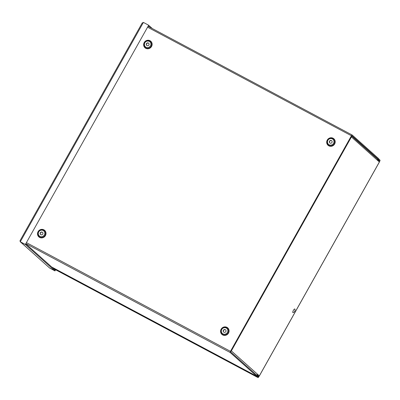 <?xml version="1.0" encoding="UTF-8"?>
<svg xmlns="http://www.w3.org/2000/svg" width="400" height="400" viewBox="0 0 400 400"><rect width="100%" height="100%" fill="white"/><g stroke="black" fill="none" stroke-linecap="round" stroke-linejoin="round"><path stroke-width="0.6" d="M230.695 351.41L231.35 350.905L259.34 375.865L258.845 376.575L259.215 375.91L258.27 375.04A1.09 0.325 118 0 0 258.25 375.03A1.09 0.325 118 0 0 258.075 375.06L257.135 375.585L230.565 351.84L230.65 351.49L351.835 135.705M258.845 376.575L257.46 375.935M258.795 376.51L257.89 375.705L256.95 376.23A1.09 0.325 118 0 1 256.775 376.26A1.09 0.325 118 0 1 256.755 376.245L230.19 352.505L26.04 243.75M378.165 160.655L378.415 159.45L351.85 135.71M378.34 160.75A1.09 0.325 118 0 0 378.395 160.99L379.175 161.82M379.34 161.855L379.715 161.19L378.765 160.32L378.845 159.025A1.09 0.325 118 0 0 378.79 158.785L352.225 135.045A1.09 0.325 118 0 0 352.205 135.03A1.09 0.325 118 0 0 351.44 135.77L147.58 27.17M26.61 242.735L230.475 351.335L351.44 135.77M230.475 351.335A1.09 0.325 118 0 0 230.19 352.505M223.885 332.21A1.455 1.385 -48.2 0 0 225.565 329.855A1.455 1.385 -48.2 0 0 223.565 330.02A1.455 1.385 -48.2 0 0 223.885 332.21M225.65 329.94A1.455 1.385 -48.2 0 0 223.72 332.1M330.01 143.095A1.455 1.385 -48.2 0 0 331.69 140.745A1.455 1.385 -48.2 0 0 329.69 140.91A1.455 1.385 -48.2 0 0 330.01 143.095M331.775 140.83A1.455 1.385 -48.2 0 0 329.845 142.99M146.95 45.58A1.455 1.385 -48.2 0 0 148.635 43.23A1.455 1.385 -48.2 0 0 146.63 43.39A1.455 1.385 -48.2 0 0 146.95 45.58M148.715 43.31A1.455 1.385 -48.2 0 0 146.785 45.475M40.83 234.69A1.455 1.385 -48.2 0 0 42.51 232.34A1.455 1.385 -48.2 0 0 40.505 232.505A1.455 1.385 -48.2 0 0 40.83 234.69M42.595 232.425A1.455 1.385 -48.2 0 0 40.66 234.585M259.34 375.865L379.36 161.99L351.415 136.955L351.5 136.135M258.075 374.79L256.19 374.86M351.18 136.7L351.415 136.955L231.35 350.905L231.045 350.78M377.32 159.015L378.14 160.835M148.265 25.945L25.37 244.475L20.295 241.77L20.16 240.555M148.645 25.275L25.37 244.475M148.47 25.115L143.395 22.415L20.295 241.77L25.545 244.63M143.395 22.415L142.195 23.095M54.95 270.91L49.7 268.045L54.95 270.91L55.59 269.77M152.295 28.535L148.665 25.295M149.525 27.06L148.295 25.96M20 241.085L20.495 241.945L25.57 244.65L25.915 243.97M54.775 270.75L55.39 269.66M25.945 243.985L55.125 270.065L54.75 270.73L49.46 267.87L20.31 241.78M25.57 244.65L54.75 270.73M379.335 161.965L379.72 161.285A1.09 0.325 118 0 0 380 160.115L378.835 159.16M378.77 160.02L379.58 161.05M258.66 376.535L258.345 376.91L257.295 376.03M52.68 267.875L256.485 376.445L257.965 377.575A1.09 0.325 118 0 0 257.985 377.585A1.09 0.325 118 0 0 258.75 376.85L259.285 375.89M294.85 309.015A2.04 0.61 -62 0 1 294.925 309.135A2.7 2.7 0 0 1 293.08 312.6A2.04 0.61 -62 0 1 293.22 310.685A2.04 0.61 -62 0 1 294.85 309.015M379.665 161.125L379.29 161.79M222.69 334.94A4.365 4.155 131.8 0 1 222.7 327.545A4.365 4.155 131.8 0 1 229.07 330.94A4.365 4.155 131.8 0 1 222.69 334.94M222.69 334.93A4.36 4.145 -48.2 0 0 229.06 330.94A4.36 4.145 -48.2 0 0 222.705 327.55A4.36 4.145 -48.2 0 0 222.69 334.93M222.72 334.525A4.025 3.83 -48.2 0 0 228.605 330.835A4.025 3.83 -48.2 0 0 222.735 327.71A4.025 3.83 -48.2 0 0 222.72 334.525M222.96 333.86A3.355 3.19 -48.2 0 0 227.86 330.785A3.355 3.19 -48.2 0 0 222.97 328.18A3.355 3.19 -48.2 0 0 222.96 333.86M328.81 145.83A4.365 4.155 131.8 0 1 328.825 138.435A4.365 4.155 131.8 0 1 335.195 141.825A4.365 4.155 131.8 0 1 328.81 145.83M39.63 237.425A4.365 4.155 131.8 0 1 39.64 230.03A4.365 4.155 131.8 0 1 46.01 233.42A4.365 4.155 131.8 0 1 39.63 237.425A4.36 4.145 -48.2 0 0 46 233.42A4.36 4.145 -48.2 0 0 39.645 230.035A4.36 4.145 -48.2 0 0 39.63 237.415M145.755 48.31A4.365 4.155 131.8 0 1 145.765 40.915A4.365 4.155 131.8 0 1 152.135 44.31A4.365 4.155 131.8 0 1 145.755 48.31A4.36 4.145 -48.2 0 0 152.125 44.31A4.36 4.145 -48.2 0 0 145.77 40.925A4.36 4.145 -48.2 0 0 145.755 48.305M328.815 145.82A4.36 4.145 -48.2 0 0 335.185 141.825A4.36 4.145 -48.2 0 0 328.83 138.44A4.36 4.145 -48.2 0 0 328.815 145.82M328.845 145.41A4.025 3.83 -48.2 0 0 334.73 141.725A4.025 3.83 -48.2 0 0 328.86 138.595A4.025 3.83 -48.2 0 0 328.845 145.41M329.085 144.75A3.355 3.19 -48.2 0 0 333.985 141.675A3.355 3.19 -48.2 0 0 329.095 139.07A3.355 3.19 -48.2 0 0 329.085 144.75M145.785 47.895A4.025 3.83 -48.2 0 0 151.67 44.205A4.025 3.83 -48.2 0 0 145.8 41.08A4.025 3.83 -48.2 0 0 145.785 47.895M146.025 47.23A3.355 3.19 -48.2 0 0 150.925 44.16A3.355 3.19 -48.2 0 0 146.035 41.555A3.355 3.19 -48.2 0 0 146.025 47.23M39.66 237.005A4.025 3.83 -48.2 0 0 45.545 233.32A4.025 3.83 -48.2 0 0 39.675 230.19A4.025 3.83 -48.2 0 0 39.66 237.005M39.9 236.34A3.355 3.19 -48.2 0 0 44.8 233.27A3.355 3.19 -48.2 0 0 39.91 230.665A3.355 3.19 -48.2 0 0 39.9 236.34M378.395 160.99L378.135 160.85M378.43 159.52L377.19 158.86M256.775 376.26L51.73 267.03L256.755 376.245M377.02 158.705L378.415 159.45M352.205 135.03L148.075 26.29L352.18 135.02M378.84 160.075L379.21 159.41M257.18 376.87L257.555 376.2M378.77 160.32L379.625 160.78M256.635 376.185L256.485 376.445M53.615 268.715L257.965 377.575L53.625 268.72M257.315 376.02L258.575 376.69M259.375 375.91L379.395 162.03M377.575 159.205L351.585 135.98M49.475 267.885L20.31 241.82M20.025 240.695L142.265 22.865"/></g></svg>
